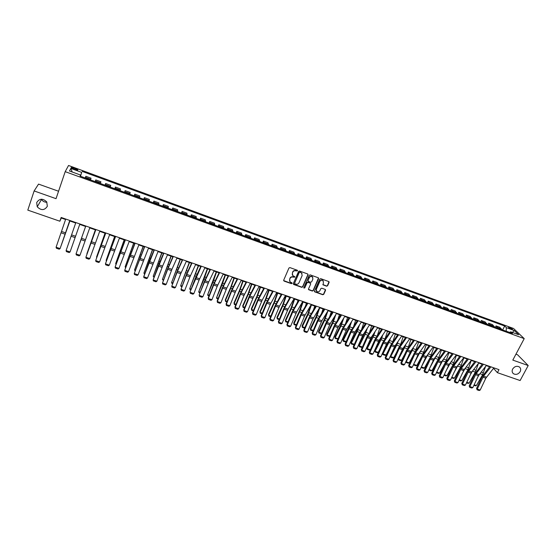 <?xml version="1.0" encoding="UTF-8"?>
<svg xmlns="http://www.w3.org/2000/svg" width="556" height="556" viewBox="0 0 556 556"><rect width="100%" height="100%" fill="white"/><g stroke="black" fill="none" stroke-linecap="round" stroke-linejoin="round"><path stroke-width="0.83" d="M297.543 270.876L297.265 270.23L289.926 267.603L288.939 268.034L283.692 280.182L284.088 281.093L291.407 283.678L292.095 283.379L291.983 282.837L290.107 281.955L289.6 279.48L290.037 278.473C290.739 277.215 291.782 276.763 293.179 277.103L294.812 277.145L294.694 276.596L292.845 275.727L292.317 273.225L292.762 272.211C293.464 270.946 294.513 270.494 295.903 270.841L297.543 270.876M292.275 274.907L292.644 271.96C293.346 270.702 294.395 270.244 295.785 270.591L296.73 270.932L297.453 270.355M283.643 280.585L291.295 283.421L292.011 282.872M289.544 281.121L289.926 278.222C290.621 276.964 291.671 276.513 293.061 276.853L294.006 277.194L294.729 276.631M512.66 369.038C511.777 370.949 512.034 372.506 513.431 373.715C515.996 375.029 518.241 374.341 520.159 371.658C521.055 369.733 520.791 368.169 519.367 366.953C516.802 365.667 514.564 366.362 512.66 369.038M36.689 202.565L37.238 206.804C41.13 210.668 44.494 210.502 47.343 206.29L46.718 201.911C42.812 198.165 39.469 198.388 36.689 202.565M41.352 199.201L41.505 199.472C42.798 201.376 44.598 202.294 46.906 202.217M509.588 327.442L508.518 327.22C508.399 327.637 509.359 328.283 511.381 329.159L512.451 329.381C512.562 328.957 511.603 328.311 509.588 327.442M326.629 286.194L327.595 285.77L329.103 282.42L328.937 281.628L320.77 278.66L319.79 279.084L314.467 291.045L314.626 291.817L322.786 294.743L323.752 294.326L325.566 290.301L325.19 289.405L321.792 288.196L320.819 288.62L319.929 290.621C319.075 291.914 318.011 292.178 316.739 291.407L316.322 289.342L319.825 281.475C320.666 280.182 321.722 279.911 322.994 280.662L323.439 282.761L323.015 284.86L326.629 286.194L327.449 285.513L328.992 281.683M58.561 191.236L38.545 184.105L34.138 190.937L56.038 198.673L65.198 171.658L524.218 338.625L512.806 360.093L528.2 365.535L520.124 380.54L497.391 372.666L498.989 369.643L61.153 217.459L59.867 221.219L61.292 218.008L65.58 219.502M34.138 190.937L27.8 210.119L59.867 221.219M308.031 274.873L307.642 273.955L299.552 271.05L298.572 271.481L293.297 283.574L293.686 284.484L301.755 287.327L302.728 286.903L308.031 274.873L307.934 274.157M310.199 274.873L318.227 277.75L318.609 278.66L313.285 290.628L312.312 291.052L308.67 289.711L308.51 288.939L310.658 284.088L310.276 283.185L307.996 282.372L307.023 282.795L304.785 287.855L303.944 288.064L303.833 287.521L309.226 275.296L310.199 274.873M73.343 168.954L77.659 170.115C78.139 169.837 77.458 169.323 75.616 168.579L71.293 167.419C70.814 167.697 71.495 168.204 73.343 168.954M65.198 171.658L68.534 165.479L513.522 328.471L524.218 338.625M80.203 176.141L80.55 175.043L80.085 176.099L512.437 333.517L510.7 331.835L509.574 332.467M80.55 175.043L69.493 171.012L70.827 168.426L81.725 172.409L80.349 176.196M80.502 176.252L81.725 172.409M82.177 171.394L504.681 326.018L506.363 327.637L514.251 330.521L518.678 334.74L510.7 331.835M528.2 365.535L517.532 354.742L515.954 354.179M493.526 368.322L497.391 372.666M69.667 220.92L75.692 223.012M79.73 224.415L71.258 248.56L79.73 224.415L85.728 226.5M89.745 227.897L95.674 229.955M99.691 231.352L105.557 233.388M109.574 234.785L115.37 236.8M119.394 238.197L125.121 240.185M129.138 241.582L134.795 243.549M138.819 244.946L144.414 246.892M148.438 248.289L153.963 250.207M157.994 251.604L163.45 253.501M167.481 254.905L172.874 256.775M176.905 258.179L182.236 260.027M186.267 261.431L191.535 263.259M195.566 264.663L200.779 266.47M204.803 267.867L209.953 269.66M213.984 271.057L219.071 272.822M223.102 274.226L228.127 275.971M232.158 277.375L237.12 279.098M241.158 280.495L246.065 282.205M250.096 283.602L254.947 285.291M258.978 286.688L263.766 288.355M267.797 289.752L272.537 291.4M276.568 292.803L281.246 294.43M285.277 295.827L289.898 297.432M293.936 298.836L298.502 300.421M302.534 301.825L307.044 303.388M311.075 304.792L315.537 306.342M319.568 307.739L323.974 309.268M326.636 312.938L324.308 319.568L318.553 331.445L318.831 332.266L324.6 320.374L328.005 310.672L332.356 312.187M336.387 313.584L340.689 315.078M344.72 316.482L348.973 317.956M352.997 319.352L357.195 320.812M361.226 322.216L365.375 323.655M369.399 325.051L373.5 326.476M377.524 327.873L381.576 329.284M385.6 330.681L389.603 332.071M393.627 333.468L397.582 334.844M401.599 336.241L405.505 337.596M409.529 338.993L413.386 340.335M417.41 341.731L421.219 343.059M425.236 344.449L429.003 345.762M433.02 347.152L436.738 348.445M440.755 349.842L444.432 351.121M448.442 352.511L452.077 353.776M456.087 355.173L459.673 356.417M463.683 357.807L467.228 359.037M471.231 360.434L474.734 361.65M478.737 363.04L482.198 364.243M486.201 365.633L489.614 366.821M509.65 332.425L506.162 331.23M61.445 217.563L61.292 218.008M90.447 179.873L91.038 178.177L85.867 176.294L85.207 177.962M100.365 183.487L100.921 181.784L95.792 179.915L95.194 181.603M105.042 185.19L105.64 183.508L105.119 185.218M110.255 187.087L110.734 185.363L105.64 183.508M114.821 188.748L115.426 187.073L114.974 188.804M120.075 190.659L120.485 188.922L115.426 187.073M124.537 192.286L125.142 190.618L124.766 192.369M129.833 194.211L130.167 192.452L125.142 190.618M134.184 195.795L134.795 194.141L134.489 195.907M139.521 197.741L139.785 195.962L134.795 194.141M143.768 199.284L144.379 197.637L144.143 199.423M149.14 201.244L149.342 199.444L144.379 197.637M153.289 202.752L153.901 201.112L153.734 202.912M158.696 204.719L158.828 202.905L153.901 201.112M162.748 206.193L163.36 204.559L163.262 206.387M168.19 208.18L168.259 206.345L163.36 204.559M172.138 209.612L172.756 207.986L172.728 209.827M177.621 211.614L177.621 209.765L172.756 207.986M181.471 213.011L182.097 211.391L182.125 213.254M186.99 215.019L186.92 213.156L182.097 211.391M190.736 216.388L191.368 214.776L191.466 216.652M196.296 218.411L196.164 216.527L191.368 214.776M199.945 219.738L200.577 218.133L200.737 220.03M205.539 221.774L205.345 219.87L200.577 218.133M209.091 223.067L209.73 221.476L209.953 223.38M214.72 225.117L214.463 223.199L209.73 221.476M218.181 226.375L218.821 224.791L219.106 226.716M223.846 228.44L223.526 226.507L218.821 224.791M227.209 229.663L227.849 228.085L228.196 230.024M232.901 231.741L232.526 229.788L227.849 228.085M236.182 232.929L236.821 231.359L237.231 233.318M241.909 235.014L241.464 233.047L236.821 231.359M245.092 236.175L245.738 234.604L246.211 236.585M250.853 238.274L250.353 236.286L245.738 234.604M253.946 239.4L254.592 237.836L255.121 239.831M259.735 241.506L259.179 239.511L254.592 237.836M262.745 242.604L263.391 241.047L263.982 243.055M268.569 244.723L267.95 242.708L263.391 241.047M271.481 245.787L272.141 244.237L272.781 246.259M277.34 247.913L276.666 245.884L272.141 244.237M280.168 248.949L280.829 247.406L281.531 249.442M286.055 251.09L285.318 249.046L280.829 247.406M288.8 252.09L289.461 250.554L290.218 252.605M294.715 254.245L293.922 252.181L289.461 250.554M297.37 255.211L298.037 253.682L298.85 255.746M303.312 257.372L302.471 255.301L298.037 253.682M305.89 258.311L306.558 256.789L307.426 258.874M311.867 260.486L310.971 258.401L306.558 256.789M314.355 261.396L315.023 259.881L315.947 261.973M320.36 263.579L319.408 261.48L315.023 259.881M322.772 264.461L323.439 262.946L324.419 265.059M328.798 266.651L327.797 264.538L323.439 262.946M331.133 267.505L331.807 265.997L332.835 268.124M337.186 269.709L336.13 267.575L331.807 265.997M339.438 270.529L340.112 269.028L341.196 271.168M345.519 272.739L344.414 270.598L340.112 269.028M347.695 273.531L348.376 272.044L349.502 274.191M353.804 275.755L352.65 273.601L348.376 272.044M355.903 276.52L356.577 275.039L357.765 277.201M362.032 278.751L360.83 276.582L356.577 275.039M364.055 279.487L364.736 278.014L365.966 280.182M370.213 281.732L368.955 279.55L364.736 278.014M372.159 282.441L372.84 280.968L374.125 283.157M378.344 284.693L377.037 282.497L372.84 280.968M380.214 285.374L380.895 283.907L382.229 286.104M386.42 287.633L385.065 285.43L380.895 283.907M388.213 288.286L388.901 286.826L390.284 289.037M394.447 290.559L393.05 288.335L388.901 286.826M396.171 291.184L396.859 289.725L398.284 291.956M402.433 293.464L400.98 291.233L396.859 289.725M404.08 294.061L404.768 292.616L406.241 294.847M410.363 296.348L408.862 294.103L404.768 292.616M411.933 296.925L412.628 295.479L414.15 297.724M418.244 299.218L416.701 296.967L412.628 295.479M419.745 299.767L420.44 298.329L422.004 300.587M426.077 302.068L424.485 299.802L420.44 298.329M427.508 302.589L428.21 301.164L429.816 303.43M433.861 304.903L432.227 302.631L428.21 301.164M435.223 305.404L435.925 303.979L437.579 306.259M441.596 307.725L439.921 305.432L435.925 303.979M442.896 308.191L443.598 306.773L445.293 309.066M449.29 310.519L447.573 308.226L443.598 306.773M450.52 310.971L451.222 309.56L452.966 311.86M456.935 313.306L455.169 310.999L451.222 309.56M458.102 313.73L458.804 312.319L460.59 314.633M464.538 316.072L462.731 313.751L458.804 312.319M465.629 316.475L466.338 315.071L468.166 317.393M472.093 318.824L470.244 316.496L466.338 315.071M473.121 319.2L473.83 317.803L475.7 320.138M479.599 321.556L477.708 319.214L473.83 317.803M480.565 321.91L481.281 320.52L483.185 322.862M487.063 324.273L485.131 321.924L481.281 320.52M487.966 324.607L488.682 323.217L490.628 325.573M494.486 326.977L492.512 324.614L488.682 323.217M495.32 327.282L496.035 325.899L498.03 328.269M501.859 329.659L499.844 327.289L496.035 325.899M502.638 329.944L504.681 326.018M91.038 178.177L90.406 179.859M506.196 331.167L506.363 327.637M72.19 171.992L70.827 168.426M514.251 330.521L512.437 332.467M293.248 283.991L301.63 287.07L302.603 286.646L307.899 274.622M299.899 272.266L299.211 272.565L294.576 283.178L294.687 283.713L295.848 284.165C297.231 284.505 298.273 284.046 298.975 282.802L302.144 275.561L301.602 273.038L299.774 272.023L299.211 272.565M294.541 283.428L299.086 272.322M302.047 273.566L300.893 272.628M299.774 272.023L300.768 272.377M308.469 289.377L312.18 290.788L313.153 290.364L318.505 277.93M310.568 283.379L307.864 282.114L306.891 282.545L304.785 287.855M303.798 287.779L304.66 287.598M312.896 279.036L312.444 276.93C311.158 276.165 310.095 276.429 309.254 277.736L308.024 280.53L308.406 281.44L310.686 282.246L311.659 281.822L312.896 279.036M312.785 277.312L312.312 276.68C311.026 275.915 309.963 276.179 309.122 277.486L309.254 277.736M307.982 280.982L309.122 277.486M322.814 284.547L326.483 285.937M323.307 281.009L322.848 280.405C321.576 279.661 320.527 279.932 319.686 281.218L319.825 281.475M316.288 290.774L316.183 289.085L319.686 281.218M314.425 291.49L322.647 294.485L323.613 294.061L325.455 289.579M61.306 245.189L69.861 220.989M61.25 245.335L69.889 220.996M69.785 220.461L60.097 248.574L69.82 220.468M65.733 219.05L56.087 247.225L60.097 248.574L59.214 249.199L56.413 248.254L56.087 247.225M85.61 226.459L77.131 250.541L85.624 226.466M95.347 229.843L86.868 253.828L95.382 229.857M79.876 223.964L70.07 251.937L79.883 223.964M75.852 222.567L66.088 250.596L70.07 251.937L69.187 252.556L66.4 251.618L66.088 250.596M89.905 227.453L79.981 255.273L76.026 253.939L76.325 254.954L79.091 255.885L79.981 255.273M81.913 237.217L76.026 253.939L81.913 237.217M99.858 230.914L89.822 258.589L85.895 257.268L86.18 258.276L88.932 259.2L89.822 258.589M95.882 229.531L85.895 257.268L95.84 229.517M105.021 233.2L96.529 257.101L105.084 233.221M96.695 257.574L96.827 257.199M109.74 234.347L99.594 261.883L95.695 260.569L95.973 261.57L98.697 262.488L99.594 261.883M105.793 232.978L95.695 260.569L105.723 232.95M114.633 236.543L106.133 260.347L114.717 236.571M106.356 261.007L106.133 260.347L106.543 260.486M119.561 237.76L109.303 265.149L105.431 263.843L105.696 264.837L108.406 265.754L109.303 265.149M115.641 236.397L105.431 263.843L115.537 236.363M124.176 239.858L115.669 263.572L124.28 239.893M115.954 264.427L115.669 263.572L116.197 263.752M129.312 241.151L118.949 268.402L115.099 267.102L115.349 268.089L118.046 268.993L118.949 268.402M125.42 239.796L115.099 267.102L125.288 239.747M133.662 243.153L125.142 266.776L133.787 243.194M125.538 267.665L125.142 266.776L125.781 266.991M139 244.515L128.526 271.627L124.704 270.341L124.947 271.321L127.623 272.218L128.526 271.627M135.129 243.174L124.704 270.341L134.976 243.118M143.08 246.426L134.559 269.959L143.226 246.475M135.059 270.883L134.559 269.959L135.31 270.209M148.619 247.858L138.041 274.831L134.246 273.552L134.476 274.525L137.13 275.422L138.041 274.831M144.775 246.523L134.246 273.552L144.595 246.461M152.441 249.679L143.907 273.121L152.608 249.734M144.518 274.08L143.907 273.121L144.768 273.406M158.175 251.18L147.5 278.014L143.726 276.742L143.941 277.708L146.582 278.598L147.5 278.014M154.359 249.852L143.726 276.742L148.876 262.383L154.144 249.783M161.733 252.904L153.199 276.262L161.928 252.973M153.915 277.256L153.199 276.262L154.165 276.589M167.662 254.481L162.595 266.102L156.889 281.176L153.136 279.918L153.345 280.877L155.965 281.76L156.889 281.176M163.874 253.161L153.136 279.918L158.286 265.601L163.638 253.077M170.97 256.114L162.421 279.383L171.178 256.191M163.249 280.405L162.421 279.383L163.499 279.744M177.093 257.755L171.943 269.312L166.216 284.318L162.491 283.067L162.686 284.019L165.292 284.894L166.216 284.318M173.326 256.448L168.211 268.034L162.491 283.067L167.634 268.805L173.062 256.358M180.144 259.305L171.595 282.483L180.38 259.381M172.52 283.539L171.804 283.296L171.595 282.483L172.77 282.879M186.455 261.014L180.707 273.754L175.481 287.438L171.783 286.194L171.964 287.139L174.556 288.015L175.481 287.438M182.715 259.715L177.524 271.224L171.783 286.194L176.919 271.988L182.424 259.61M189.262 262.467L180.7 285.562L189.513 262.557M181.729 286.653L180.902 286.368L180.7 285.562L181.986 285.993M195.761 264.246L189.93 276.909L184.689 290.545L181.013 289.301L181.186 290.246L183.758 291.108L184.689 290.545M192.049 262.953L186.246 275.651L181.013 289.301L186.142 275.144L191.73 262.842M198.318 265.615L189.756 288.62L198.589 265.712M190.882 289.745L189.937 289.426L189.756 288.62L191.139 289.085M205.004 267.457L199.09 280.05L193.835 293.624L190.18 292.393L190.347 293.325L190.069 291.851L195.309 278.285L200.966 266.053M190.069 291.851L201.314 266.178M193.835 293.624L192.897 294.187L190.347 293.325M207.319 268.743L198.749 291.664L204.052 278.987L207.61 268.847M199.979 292.817L198.923 292.456L198.749 291.664L200.23 292.164M214.178 270.647L208.729 281.92L202.919 296.682L199.291 295.458L199.444 296.39L199.159 294.916L204.413 281.405L210.147 269.25M199.159 294.916L205.095 280.676L210.515 269.375M202.919 296.682L201.981 297.245L199.444 296.39M216.256 271.849L207.68 294.68L213.024 282.066L216.569 271.953M209.007 295.868L207.84 295.472L207.68 294.68L209.264 295.215M223.303 273.816L217.236 286.257L211.947 299.726L208.347 298.509L208.486 299.434L208.187 297.96L213.462 284.505L219.266 272.419M208.187 297.96L208.347 298.509L214.164 283.789L219.662 272.551M211.947 299.726L211.002 300.282L208.486 299.434M225.145 274.935L216.562 297.682L221.934 285.124L225.472 275.046M217.987 298.899L216.708 298.468L216.562 297.682L218.237 298.252M232.359 276.964L226.765 288.105L220.92 302.742L217.333 301.54L217.465 302.45L217.16 300.984L222.449 287.584L228.328 275.567M217.16 300.984L217.333 301.54L223.178 286.875L228.745 275.713M220.92 302.742L219.967 303.298L217.465 302.45M233.972 278L230.691 287.403L225.291 299.886L225.382 300.671L230.789 288.168L234.319 278.125M226.904 301.915L225.521 301.449L225.382 300.671L227.161 301.269M241.36 280.099L235.695 291.17L229.83 305.744L226.271 304.549L226.389 305.459L226.077 303.986L231.379 290.642L237.329 278.695M226.077 303.986L226.271 304.549L232.13 289.947L237.766 278.848M229.83 305.744L228.877 306.293L226.389 305.459M242.736 281.051L239.469 290.42L234.041 302.846L234.145 303.632L239.594 291.184L243.104 281.176M235.765 304.903L234.271 304.403L234.145 303.632L236.015 304.264M250.304 283.206L244.014 295.424L238.684 308.726L235.146 307.537L235.257 308.441L234.938 306.975L240.248 293.679L246.266 281.802M234.938 306.975L235.146 307.537L241.026 292.998L246.732 281.961M238.684 308.726L237.732 309.275L235.257 308.441M251.451 284.074L248.198 293.422L242.729 305.786L242.854 306.578L248.337 294.187L251.84 284.213M244.564 307.878L242.972 307.343L242.729 305.786M242.972 307.343L242.854 306.578L244.821 307.239M259.186 286.291L253.383 297.231L247.483 311.694L243.966 310.512L244.07 311.402L243.736 309.942L249.067 296.695L255.155 284.887M243.736 309.942L243.966 310.512L249.866 296.028L255.642 285.061M247.483 311.694L246.523 312.229L244.07 311.402M260.111 287.084L256.865 296.397L251.368 308.712L251.514 309.504L257.025 297.168L260.521 287.223M253.314 310.839L251.618 310.262L251.368 308.712M251.618 310.262L251.514 309.504L253.571 310.199M268.013 289.363L262.14 300.233L256.219 314.633L252.73 313.459L252.82 314.349L252.48 312.889L257.824 299.698L263.982 287.959M252.48 312.889L252.73 313.459L258.644 299.038L264.489 288.133M256.219 314.633L255.26 315.176L252.82 314.349M268.715 290.072L265.483 299.357L259.951 311.61L260.111 312.409L265.657 300.136L269.139 290.218M262.001 313.772L260.208 313.167L259.951 311.61M260.208 313.167L260.111 312.409L262.265 313.139M276.784 292.407L270.279 304.417L264.906 317.559L261.438 316.392L261.522 317.281L261.174 315.815L266.526 302.679L272.753 291.003M261.174 315.815L261.438 316.392L267.373 302.026L273.281 291.191M264.906 317.559L263.947 318.095L261.522 317.281M277.27 293.047L274.045 302.304L268.478 314.501L268.659 315.301L274.24 303.083L277.708 293.2M280.884 295.083L281.121 294.381M270.64 316.691L268.743 316.051L268.478 314.501M268.743 316.051L268.659 315.301L270.897 316.058M285.499 295.438L279.494 306.182L273.538 320.471L270.091 319.311L270.16 320.186L269.806 318.727L275.171 305.64L281.461 294.034M269.806 318.727L270.091 319.311L276.04 305.001L282.017 294.228M273.538 320.471L272.572 321L270.16 320.186M285.763 295.994L282.552 305.223L276.957 317.372L277.152 318.171L282.761 306.008L286.222 296.153M289.092 298.871L289.613 297.335M279.223 319.589L277.229 318.915L276.957 317.372M277.229 318.915L277.152 318.171L279.48 318.963M294.152 298.447L288.084 309.129L282.114 323.356L278.688 322.202L278.751 323.078L278.382 321.618L283.768 308.58L290.121 297.043M278.382 321.618L278.688 322.202L284.658 307.954L290.698 297.245M282.114 323.356L281.148 323.884L278.751 323.078M294.207 298.933L291.01 308.128L285.381 320.221L285.589 321.027L291.233 308.914L294.687 299.093M297.272 302.561L298.051 300.268M287.751 322.473L285.652 321.764L285.381 320.221M285.652 321.764L285.589 321.027L288.008 321.848M302.756 301.435L296.626 312.055L290.635 326.226L287.23 325.079L287.285 325.948L286.91 324.489L292.303 311.506L298.725 300.031M286.91 324.489L287.23 325.079L293.214 310.887L299.323 300.24M290.635 326.226L289.662 326.747L287.285 325.948M302.603 301.845L299.413 311.019L293.749 323.05L293.978 323.863L299.656 311.805L303.089 302.019M305.425 306.168L306.439 303.18M296.223 325.336L294.034 324.593L293.749 323.05M294.034 324.593L293.978 323.863L296.487 324.711M311.304 304.41L304.528 316.142L299.1 329.082L295.722 327.943L295.764 328.805L295.382 327.345L300.789 314.411L307.273 303.006M295.382 327.345L295.722 327.943L301.72 313.806L307.892 303.222M299.1 329.082L298.127 329.597L295.764 328.805M310.714 305.418L307.76 313.883L302.068 325.865L302.318 326.685L308.017 314.682L311.45 304.917M313.549 309.699L314.779 306.078M304.646 328.179L302.36 327.408L302.068 325.865M302.36 327.408L302.318 326.685L304.903 327.56M319.797 307.357L312.958 319.026L307.517 331.918L304.16 330.785L304.195 331.64L303.805 330.181L309.219 317.302L315.766 305.96M303.805 330.181L304.16 330.785L310.172 316.705L316.406 306.182M307.517 331.918L306.544 332.432L304.195 331.64M318.685 309.226L316.058 316.739L310.338 328.665L310.602 329.486L316.336 317.532L319.756 307.802M321.639 313.16L323.057 308.955M313.042 330.945L310.63 330.201L310.338 328.665M310.63 330.201L310.602 329.486L313.278 330.389M328.235 310.29L321.917 320.729L315.884 334.733L312.541 333.607L312.569 334.455L312.166 333.002L317.601 320.173L324.204 308.893M312.166 333.002L312.541 333.607L318.574 319.582L324.864 309.122M315.884 334.733L314.904 335.24L312.569 334.455M329.687 316.559L331.293 311.812M321.396 333.656L318.859 332.981L318.553 331.445M318.859 332.981L318.831 332.266L321.59 333.197M336.623 313.209L330.243 323.585L324.19 337.534L320.875 336.415L320.888 337.256L320.485 335.803L325.927 323.022L332.592 311.805M320.485 335.803L320.875 336.415L326.921 322.445L333.273 312.041M324.19 337.534L323.21 338.041L320.888 337.256M334.552 316.572L332.502 322.383L326.726 334.212L327.018 335.032L332.808 323.189L335.935 314.321M337.707 319.895L339.473 314.654M329.701 336.359L327.032 335.741L326.726 334.212M327.032 335.741L327.018 335.032L329.861 335.998M344.956 316.107L337.923 327.574L332.453 340.314L329.152 339.202L329.159 340.043L328.749 338.59L334.198 325.858L340.925 314.703M328.749 338.59L329.152 339.202L335.212 325.288L341.627 314.946M332.453 340.314L331.466 340.814L329.159 340.043M342.447 320.124L340.647 325.184L334.837 336.957L335.15 337.784L340.974 325.99L343.844 317.886M345.686 323.182L347.604 317.483M337.958 339.049L335.157 338.486L334.837 336.957M335.157 338.486L335.15 337.784L338.076 338.771M353.234 318.984L346.742 329.242L340.661 343.08L337.381 341.975L337.381 342.809L336.957 341.356L342.426 328.672L349.203 317.58M336.957 341.356L337.381 341.975L343.455 328.116L349.926 317.83M340.661 343.08L339.674 343.58L337.381 342.809M350.308 323.606L348.744 327.964L342.906 339.688L343.233 340.515L349.085 328.777L351.712 321.389M353.63 326.414L355.687 320.291M346.159 341.718L345.478 341.975L343.226 341.217L342.906 339.688M343.226 341.217L343.233 340.515L346.235 341.53M361.463 321.841L354.909 332.043L348.82 345.825L345.561 344.727L345.547 345.554L345.123 344.108L350.593 331.473L357.438 320.444M345.123 344.108L345.561 344.727L351.649 330.924L358.175 320.701M348.82 345.825L347.827 346.325L345.547 345.554M358.133 327.025L356.792 330.73L350.926 342.399L351.267 343.233L357.147 331.543L359.551 324.815M361.532 329.597L363.714 323.078M354.304 344.379L353.491 344.685L351.253 343.928L350.926 342.399M351.253 343.928L351.267 343.233L354.353 344.275M369.643 324.683L363.033 334.823L356.924 348.556L353.685 347.465L353.672 348.285L353.234 346.84L358.717 334.253L365.612 323.286M353.234 346.84L353.685 347.465L359.788 333.711L366.376 323.55M356.924 348.556L355.93 349.05L353.672 348.285M365.924 330.382L358.898 345.095L359.252 345.936L365.16 334.295L367.356 328.186M369.392 332.738L371.7 325.851M359.232 346.624L359.252 345.936L362.415 347L361.456 347.375L359.232 346.624L358.898 345.095M377.767 327.512L371.102 337.589L364.986 351.274L361.768 350.19L361.741 351.003L361.296 349.557L366.786 337.019L373.743 326.108M361.296 349.557L361.768 350.19L367.884 336.484L374.522 326.386M364.986 351.274L363.985 351.76L361.741 351.003M373.688 333.683L366.821 347.778L367.189 348.619L373.125 337.033L375.126 331.501M377.218 335.838L379.637 328.61M370.352 349.689L369.365 350.051L367.155 349.3L367.189 348.619L370.352 349.689L370.977 348.473M367.155 349.3L366.821 347.778M385.843 330.32L379.129 340.341L372.993 353.97L369.796 352.893L369.754 353.699L369.309 352.261L374.813 339.765L381.819 328.916M369.309 352.261L369.796 352.893L375.925 339.243L382.618 329.194M372.993 353.97L371.992 354.457L369.754 353.699M381.409 336.936L374.695 350.44L375.078 351.288L381.041 339.751L382.862 334.768M385.002 338.896L387.525 331.348M378.219 352.351L377.232 352.706L375.036 351.962L375.078 351.288L378.219 352.351L379.595 349.703M375.036 351.962L374.695 350.44M393.87 333.107L386.483 344.199L380.95 356.653L377.774 355.583L377.726 356.382L377.267 354.943L382.785 342.496L389.846 331.71M377.267 354.943L377.774 355.583L383.918 341.982L390.666 331.995M380.95 356.653L379.95 357.133L377.726 356.382M389.096 340.133L382.591 352.963M382.869 354.61L382.924 353.936L386.045 354.992L385.058 355.347L382.869 354.61L382.528 353.109L382.924 353.936L388.908 342.447L390.562 337.978M392.738 341.926L395.365 334.073M386.045 354.992L388.123 351.01M401.849 335.88L395.024 345.79L388.859 359.315L385.704 358.252L385.649 359.051L385.183 357.612L390.708 345.213L397.825 334.483M385.183 357.612L385.704 358.252L391.862 344.706L398.666 334.775M388.859 359.315L387.859 359.795L385.649 359.051M396.741 343.295L391.396 353.637M390.388 355.903L390.715 356.57L396.727 345.137L398.228 341.148M400.41 344.949L403.156 336.776M393.822 357.619L392.828 357.974L390.659 357.237L390.715 356.57L393.822 357.619L396.581 352.386M390.659 357.237L390.347 355.993M409.779 338.639L402.898 348.494L396.727 361.963L393.585 360.907L393.523 361.699L393.05 360.26L398.589 347.91L405.755 337.242M393.05 360.26L393.585 360.907L399.757 347.417L406.61 337.534M396.727 361.963L395.719 362.442L393.523 361.699M404.281 346.513L400.118 354.415M398.207 358.676L398.464 359.19L404.497 347.806L405.852 344.268M408.021 347.973L410.898 339.473M401.55 360.239L400.556 360.587L398.395 359.857L398.464 359.19L401.55 360.239L404.963 353.825M398.395 359.857L398.117 358.856M417.66 341.377L410.724 351.177L404.539 364.597L401.418 363.548L401.356 364.333L400.876 362.894L406.415 350.593L413.636 339.98M400.876 362.894L401.418 363.548L407.604 350.106L414.512 340.279M404.539 364.597L403.538 365.07L401.356 364.333M411.6 349.946L408.75 355.284M405.977 361.421L406.165 361.796L412.225 350.461L413.435 347.347M415.561 351.01L418.598 342.148M409.237 362.832L408.236 363.179L406.088 362.456L406.165 361.796L409.237 362.832L413.268 355.312M406.088 362.456L405.845 361.706M425.493 344.101L418.508 353.845L412.309 367.21L409.209 366.168L409.133 366.953L408.646 365.514L414.199 353.255L421.469 342.704M408.646 365.514L409.209 366.168L415.401 352.782L422.365 343.01M412.309 367.21L411.301 367.683L409.133 366.953M418.807 353.421L417.292 356.236M413.699 364.152L420.982 350.384M422.998 354.096L426.25 344.803M416.875 365.417L415.874 365.758L413.74 365.042L413.824 364.388L416.875 365.417L421.504 356.855M413.74 365.042L413.532 364.527M433.277 346.805L425.611 357.591L420.03 369.816L416.951 368.774L416.868 369.552L416.375 368.121L421.935 355.909L429.26 345.408M416.375 368.121L416.951 368.774L423.158 355.437L430.17 345.721M420.03 369.816L419.022 370.282L416.868 369.552M421.378 366.863L428.495 353.387M430.261 357.355L433.861 347.444M424.471 367.982L423.463 368.322L421.344 367.606L421.434 366.96L424.471 367.982L429.67 358.432M441.012 349.495L433.93 359.134L427.71 372.402L424.645 371.366L424.555 372.145L424.054 370.706L429.621 358.537L436.995 348.098M424.054 370.706L424.645 371.366L430.858 358.078L437.919 348.417M427.71 372.402L426.695 372.861L424.555 372.145M429.183 369.191L435.967 356.354M429.03 369.525L432.019 370.539L438.156 359.357L441.422 350.071M432.019 370.539L431.011 370.873L428.808 370.004M428.898 370.164L428.989 369.615M448.706 352.163L441.568 361.754L435.341 374.966L432.29 373.945L432.193 374.716L431.685 373.284L437.266 361.157L444.689 350.773M431.685 373.284L432.29 373.945L438.517 360.705L445.634 351.1M435.341 374.966L434.326 375.432L432.193 374.716M437.482 370.331L443.403 359.294M436.662 372.11L439.518 373.076L445.683 361.942L448.935 352.685M439.518 373.076L438.51 373.41L436.397 372.673M456.344 354.825L449.165 364.354L442.923 377.524L439.893 376.502L439.789 377.267L439.275 375.842L444.863 363.763L452.334 353.428M439.275 375.842L439.893 376.502L446.134 363.318L453.293 353.762M442.923 377.524L441.909 377.983L439.789 377.267M445.703 371.54L450.77 362.227M444.244 374.674L446.982 375.599L453.168 364.514L456.413 355.284M446.982 375.599L445.968 375.925L443.98 375.258M463.947 357.466L456.719 366.946L450.464 380.068L447.455 379.053L447.337 379.811L446.822 378.386L452.417 366.348L459.93 356.069M446.822 378.386L447.455 379.053L453.703 365.911L460.91 356.41M450.464 380.068L449.443 380.519L447.337 379.811M453.849 372.798L458.075 365.167M451.792 377.225L454.398 378.108L460.604 367.064L463.843 357.862M454.398 378.108L453.383 378.434L451.521 377.802M471.495 360.086L464.225 369.518L457.963 382.591L454.968 381.583L454.843 382.333L454.322 380.909L459.923 368.92L467.485 358.696M454.322 380.909L454.968 381.583L461.23 368.489L468.479 359.044M457.963 382.591L456.942 383.042L454.843 382.333M461.932 374.105L465.289 368.135M459.284 379.755L461.772 380.596L467.999 369.608L471.224 360.448M461.772 380.596L460.75 380.923L459.013 380.339M479.008 362.7L471.683 372.075L465.414 385.099L462.439 384.099L462.307 384.849L461.779 383.425L467.387 371.471L474.998 361.31M461.779 383.425L462.439 384.099L468.708 371.054L476.005 361.657M465.414 385.099L464.392 385.544L462.307 384.849M469.945 375.46L472.392 371.179M466.741 382.278L469.104 383.077L475.352 372.131L478.417 363.457M469.104 383.077L468.082 383.397L466.47 382.855M486.465 365.292L478.452 375.682L472.822 387.595L469.862 386.601L469.723 387.344L469.188 385.92L474.803 374.014L482.462 363.902M469.188 385.92L469.862 386.601L476.144 373.604L483.491 364.256M472.822 387.595L471.794 388.039L469.723 387.344M477.896 376.864L479.39 374.251M474.15 384.787L476.388 385.544L482.664 374.64L485.569 366.432M476.388 385.544L475.366 385.864L473.879 385.357M493.888 367.87L485.826 378.205L480.182 390.076L477.243 389.082L477.097 389.825L476.555 388.401L482.184 376.544L489.885 366.48M476.555 388.401L477.243 389.082L483.532 376.141L490.927 366.842M480.182 390.076L479.154 390.52L477.097 389.825M90.635 179.227L85.443 177.336M100.58 182.848L95.417 180.971M110.449 186.448L105.327 184.578M120.256 190.02L115.168 188.164M129.993 193.564L124.94 191.723M139.667 197.088L134.649 195.26M149.272 200.591L144.289 198.777M158.821 204.066L153.866 202.266M168.294 207.52L163.374 205.727M177.711 210.953L172.826 209.174M187.066 214.359L182.208 212.594M196.358 217.743L191.535 215.985M205.588 221.107L200.792 219.363M214.755 224.45L209.994 222.713M223.859 227.765L219.133 226.042M232.908 231.06L228.21 229.35M241.902 234.34L237.231 232.637M250.832 237.593L246.197 235.904M259.701 240.824L255.1 239.143M268.52 244.035L263.94 242.367M277.277 247.225L272.732 245.571M285.979 250.395L281.461 248.754M294.624 253.55L290.135 251.91M303.222 256.677L298.76 255.051M311.756 259.791L307.322 258.172M320.235 262.877L315.836 261.271M328.665 265.949L324.294 264.357M337.04 269L332.696 267.415M345.366 272.037L341.043 270.459M353.637 275.046L349.342 273.482M361.859 278.042L357.591 276.485M370.025 281.016L365.785 279.473M378.143 283.977L373.931 282.441M386.212 286.917L382.021 285.388M394.232 289.836L390.069 288.321M402.197 292.741L398.061 291.233M410.119 295.625L406.005 294.124M417.987 298.496L413.9 297.001M425.813 301.345L421.747 299.865M433.59 304.174L429.552 302.707M441.318 306.988L437.301 305.529M448.998 309.789L445.008 308.337M456.636 312.569L452.667 311.131M464.225 315.335L460.285 313.904M471.766 318.088L467.853 316.656M479.265 320.819L475.373 319.401M486.722 323.536L482.851 322.126M494.131 326.233L490.288 324.836M501.498 328.916L497.676 327.526M73.482 169.003L73.851 167.933M75.248 169.649L75.616 168.579M65.566 232.839L61.549 231.463M65.108 234.18L61.084 232.804M75.567 236.265L71.578 234.896M75.102 237.6L71.112 236.237M85.499 239.671L81.537 238.315M85.026 240.998L81.065 239.643M95.368 243.055L91.427 241.707M94.888 244.376L90.955 243.028M105.167 246.412L101.255 245.071M104.681 247.726L100.775 246.391M111.033 247.052L111.381 247.17M111.791 244.946L112.18 245.085M114.897 249.755L111.012 248.421M114.411 251.055L110.526 249.727M120.617 250.339L121.055 250.492M121.375 248.247L121.868 248.421M124.565 253.063L120.708 251.743M124.071 254.363L120.214 253.043M130.132 253.605L130.667 253.786M130.889 251.52L131.494 251.729M134.17 256.358L130.333 255.044M133.669 257.65L129.84 256.337M139.584 256.851L140.209 257.067M140.341 254.773L141.057 255.016M143.705 259.631L139.904 258.325M143.205 260.917L139.396 259.61M148.98 260.076L149.689 260.319M149.738 258.005L150.551 258.29M153.185 262.877L149.397 261.584M152.678 264.156L148.897 262.863M158.307 263.28L159.106 263.551M159.065 261.216L159.982 261.535M162.595 266.102L158.835 264.816M162.081 267.38L158.328 266.095M167.578 266.463L168.468 266.769M168.336 264.406L169.351 264.76M171.943 269.312L168.211 268.034M171.429 270.577L167.697 269.299M176.78 269.625L177.76 269.959M177.545 267.575L178.664 267.964M181.235 272.496L177.524 271.224M180.707 273.754L177.003 272.489M185.933 272.76L186.997 273.128M186.698 270.73L187.907 271.147M190.458 275.658L186.774 274.393M189.93 276.909L186.246 275.651M195.017 275.88L196.164 276.276M195.788 273.858L197.095 274.303M199.625 278.799L195.962 277.548M199.09 280.05L195.434 278.799M204.052 278.987L205.282 279.404M204.816 276.964L206.22 277.444M208.729 281.92L205.095 280.676M208.194 283.164L204.559 281.92M213.024 282.066L214.331 282.517M213.789 280.05L215.283 280.565M217.778 285.026L214.164 283.789M217.236 286.257L213.629 285.026M221.934 285.124L223.331 285.603M222.706 283.122L224.29 283.664M226.765 288.105L223.178 286.875M226.222 289.335L222.636 288.105M230.789 288.168L232.262 288.668M231.56 286.166L233.242 286.743M235.695 291.17L232.13 289.947M235.146 292.393L231.581 291.17M239.594 291.184L241.144 291.719M240.366 289.196L242.131 289.808M244.57 294.207L241.026 292.998M244.014 295.424L240.477 294.214M248.337 294.187L249.964 294.75M249.109 292.206L250.964 292.845M253.383 297.231L249.866 296.028M252.827 298.44L249.31 297.238M257.025 297.168L258.735 297.759M257.796 295.194L259.742 295.868M262.14 300.233L258.644 299.038M261.584 301.442L258.088 300.247M265.657 300.136L267.443 300.747M266.435 298.169L268.465 298.871M270.848 303.222L267.373 302.026M270.279 304.417L266.81 303.228M274.24 303.083L276.096 303.722M275.011 301.123L277.131 301.852M279.494 306.182L276.04 305.001M278.924 307.378L275.47 306.196M282.761 306.008L284.693 306.669M283.539 304.056L285.742 304.813M288.084 309.129L284.658 307.954M287.515 310.317L284.081 309.143M291.233 308.914L293.241 309.609M292.011 306.975L294.298 307.76M296.626 312.055L293.214 310.887M296.049 313.236L292.637 312.076M299.656 311.805L301.727 312.521M300.428 309.866L302.798 310.686M305.112 314.967L301.72 313.806M304.528 316.142L301.143 314.981M308.017 314.682L310.172 315.419M308.795 312.75L311.249 313.591M313.542 317.858L310.172 316.705M312.958 319.026L309.588 317.872M316.336 317.532L318.553 318.296M317.115 315.613L319.644 316.482M321.917 320.729L318.574 319.582M321.333 321.896L317.983 320.749M324.6 320.374L326.886 321.159M325.378 318.456L327.984 319.352M330.243 323.585L326.921 322.445M329.652 324.746L326.33 323.606M332.808 323.189L335.164 324.002M333.593 321.278L336.276 322.209M338.521 326.421L335.212 325.288M337.923 327.574L334.622 326.441M340.974 325.99L343.393 326.824M341.752 324.092L344.518 325.038M346.742 329.242L343.455 328.116M346.145 330.389L342.857 329.263M349.085 328.777L351.573 329.632M349.863 326.879L352.706 327.859M354.909 332.043L351.649 330.924M354.311 333.183L351.051 332.071M357.147 331.543L359.697 332.425M357.925 329.659L360.844 330.66M363.033 334.823L359.788 333.711M362.429 335.963L359.19 334.851M365.16 334.295L367.78 335.198M365.938 332.412L368.927 333.44M371.102 337.589L367.884 336.484M370.498 338.729L367.273 337.624M373.125 337.033L375.807 337.951M373.903 335.157L376.968 336.206M379.129 340.341L375.925 339.243M378.518 341.467L375.314 340.376M381.041 339.751L383.786 340.696M381.819 337.881L384.954 338.958M387.101 343.073L383.918 341.982M386.483 344.199L383.299 343.108M388.908 342.447L391.716 343.413M389.693 340.585L392.828 341.669M395.024 345.79L391.862 344.706M394.406 346.909L391.243 345.825M396.727 345.137L399.597 346.124M397.512 343.281L400.626 344.352M402.898 348.494L399.757 347.417M402.28 349.606L399.132 348.529M404.497 347.806L407.43 348.814M405.289 345.957L408.382 347.02M410.724 351.177L407.604 350.106M410.106 352.282L406.978 351.218M412.225 350.461L415.221 351.482M413.011 348.612L416.09 349.675M418.508 353.845L415.401 352.782M417.883 354.95L414.776 353.887M419.905 353.095L422.963 354.144M420.697 351.26L423.755 352.309M426.243 356.493L423.158 355.437M425.611 357.591L422.525 356.535M427.543 355.715L430.587 356.757M428.328 353.887L431.373 354.936M433.93 359.134L430.858 358.078M433.298 360.225L430.226 359.176M435.133 358.321L438.156 359.357M435.925 356.5L438.948 357.536M441.568 361.754L438.517 360.705M440.936 362.839L437.885 361.796M442.68 360.913L445.683 361.942M443.528 359.12L446.475 360.128M449.165 364.354L446.134 363.318M448.525 365.438L445.495 364.402M450.179 363.485L453.168 364.514M451.138 361.734L453.96 362.707M456.719 366.946L453.703 365.911M456.08 368.023L453.064 366.995M457.637 366.05L460.604 367.064M458.707 364.34L461.397 365.264M464.225 369.518L461.23 368.489M463.579 370.595L460.583 369.566M465.052 368.593L467.999 369.608M466.227 366.925L468.791 367.808M471.683 372.075L468.708 371.054M471.036 373.145L468.062 372.124M472.426 371.123L475.352 372.131M473.698 369.497L476.144 370.345M479.105 374.619L476.144 373.604M478.452 375.682L475.491 374.668M479.849 373.674L482.664 374.64M481.128 372.054L483.456 372.861M486.479 377.149L483.532 376.141M485.826 378.205L482.879 377.197M512.646 372.867L513.431 373.715M41.505 199.472L37.238 206.804M71.175 167.773L71.293 167.419"/></g></svg>
